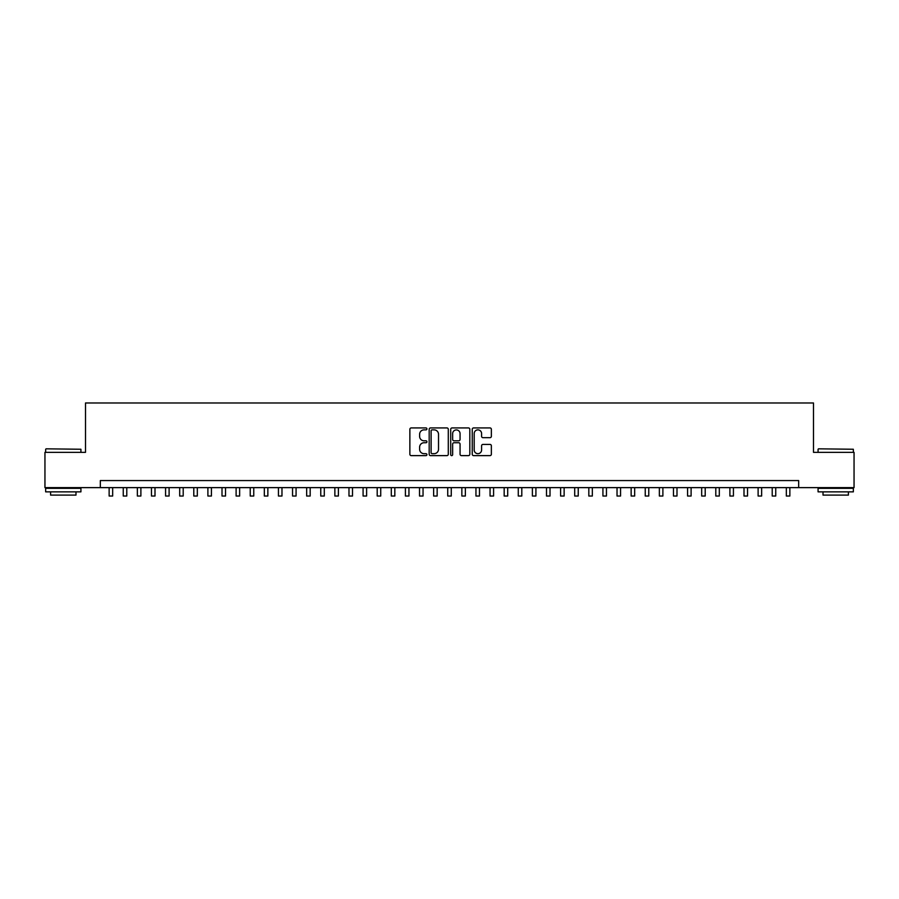 <?xml version="1.0" encoding="UTF-8"?>
<svg xmlns="http://www.w3.org/2000/svg" width="899" height="899" viewBox="0 0 899 899"><rect width="100%" height="100%" fill="white"/><g stroke="black" fill="none" stroke-linecap="round" stroke-linejoin="round"><path stroke-width="1.35" d="M426.924 428.902A0.966 0.966 0 0 0 425.957 427.924L411.248 427.924A1.382 1.382 0 0 0 409.865 429.317L409.865 454.242A1.382 1.382 0 0 0 411.248 455.624L425.957 455.624A0.966 0.966 0 0 0 426.924 454.658A0.966 0.966 0 0 0 425.957 453.68L424.058 453.68A4.428 4.428 0 0 1 419.619 449.253L419.619 447.174A4.428 4.428 0 0 1 424.058 442.746L425.957 442.746A0.966 0.966 0 0 0 426.924 441.78A0.966 0.966 0 0 0 425.957 440.802L424.058 440.802A4.428 4.428 0 0 1 419.619 436.375L419.619 434.296A4.428 4.428 0 0 1 424.058 429.868L425.957 429.868A0.966 0.966 0 0 0 426.924 428.902M489.966 437.689A1.382 1.382 0 0 0 491.36 436.307L491.36 429.317A1.382 1.382 0 0 0 489.966 427.924L473.627 427.924A1.382 1.382 0 0 0 472.245 429.317L472.245 454.242A1.382 1.382 0 0 0 473.627 455.624L489.966 455.624A1.382 1.382 0 0 0 491.36 454.242L491.36 445.792A1.382 1.382 0 0 0 489.966 444.409L482.977 444.409A1.382 1.382 0 0 0 481.594 445.792L481.594 449.983A3.708 3.708 0 0 1 477.886 453.68A3.708 3.708 0 0 1 474.189 449.983L474.189 433.565A3.708 3.708 0 0 1 477.886 429.868A3.708 3.708 0 0 1 481.594 433.565L481.594 436.307A1.382 1.382 0 0 0 482.977 437.689L489.966 437.689M100.328 487.629L44.95 487.629L44.95 452.354L85.506 452.354L85.506 402.977L813.494 402.977L813.494 452.354L854.05 452.354L854.05 487.629L798.672 487.629L798.672 480.572L100.328 480.572L100.328 487.629L798.672 487.629M448.286 429.317A1.382 1.382 0 0 0 446.904 427.924L430.565 427.924A1.382 1.382 0 0 0 429.183 429.317L429.183 454.242A1.382 1.382 0 0 0 430.565 455.624L446.904 455.624A1.382 1.382 0 0 0 448.286 454.242L448.286 429.317M452.096 427.924L468.435 427.924A1.382 1.382 0 0 1 469.817 429.317L469.817 454.242A1.382 1.382 0 0 1 468.435 455.624L461.445 455.624A1.382 1.382 0 0 1 460.063 454.242L460.063 444.128A1.382 1.382 0 0 0 458.67 442.746L454.04 442.746A1.382 1.382 0 0 0 452.647 444.128L452.647 454.658A0.966 0.966 0 0 1 451.68 455.624A0.966 0.966 0 0 1 450.714 454.658L450.714 429.317A1.382 1.382 0 0 1 452.096 427.924M432.082 429.868A0.966 0.966 0 0 0 431.115 430.835L431.115 452.714A0.966 0.966 0 0 0 432.082 453.68L434.093 453.68A4.428 4.428 0 0 0 438.521 449.253L438.521 434.296A4.428 4.428 0 0 0 434.093 429.868L432.082 429.868M460.063 433.644A3.708 3.708 0 0 0 456.355 429.936A3.708 3.708 0 0 0 452.647 433.644L452.647 439.42A1.382 1.382 0 0 0 454.04 440.802L458.67 440.802A1.382 1.382 0 0 0 460.063 439.42L460.063 433.644M109.139 487.629L109.139 496.023L112.667 496.023L112.667 487.629M46.074 448.826L80.921 449.253L46.074 448.826M63.29 491.854L45.658 491.854L45.658 488.337L80.921 488.337L80.921 491.854L63.29 491.854M75.988 491.854L75.988 495.102L50.591 495.102L50.591 491.854M818.495 448.826L853.342 449.253L818.495 448.826M835.71 491.854L818.079 491.854L818.079 488.337L853.342 488.337L853.342 491.854L835.71 491.854M848.409 491.854L848.409 495.102L823.012 495.102L823.012 491.854M123.253 487.629L123.253 496.023L126.781 496.023L126.781 487.629M137.356 487.629L137.356 496.023L140.885 496.023L140.885 487.629M151.47 487.629L151.47 496.023L154.999 496.023L154.999 487.629M165.573 487.629L165.573 496.023L169.102 496.023L169.102 487.629M179.688 487.629L179.688 496.023L183.205 496.023L183.205 487.629M193.791 487.629L193.791 496.023L197.319 496.023L197.319 487.629M207.894 487.629L207.894 496.023L211.422 496.023L211.422 487.629M222.008 487.629L222.008 496.023L225.537 496.023L225.537 487.629M236.111 487.629L236.111 496.023L239.64 496.023L239.64 487.629M250.225 487.629L250.225 496.023L253.754 496.023L253.754 487.629M264.328 487.629L264.328 496.023L267.857 496.023L267.857 487.629M278.443 487.629L278.443 496.023L281.971 496.023L281.971 487.629M292.546 487.629L292.546 496.023L296.074 496.023L296.074 487.629M306.66 487.629L306.66 496.023L310.177 496.023L310.177 487.629M320.763 487.629L320.763 496.023L324.292 496.023L324.292 487.629M334.866 487.629L334.866 496.023L338.395 496.023L338.395 487.629M348.981 487.629L348.981 496.023L352.509 496.023L352.509 487.629M363.084 487.629L363.084 496.023L366.612 496.023L366.612 487.629M377.198 487.629L377.198 496.023L380.727 496.023L380.727 487.629M391.301 487.629L391.301 496.023L394.83 496.023L394.83 487.629M405.415 487.629L405.415 496.023L408.944 496.023L408.944 487.629M419.518 487.629L419.518 496.023L423.047 496.023L423.047 487.629M433.633 487.629L433.633 496.023L437.15 496.023L437.15 487.629M447.736 487.629L447.736 496.023L451.264 496.023L451.264 487.629M461.85 487.629L461.85 496.023L465.367 496.023L465.367 487.629M475.953 487.629L475.953 496.023L479.482 496.023L479.482 487.629M490.056 487.629L490.056 496.023L493.585 496.023L493.585 487.629M504.17 487.629L504.17 496.023L507.699 496.023L507.699 487.629M518.274 487.629L518.274 496.023L521.802 496.023L521.802 487.629M532.388 487.629L532.388 496.023L535.916 496.023L535.916 487.629M546.491 487.629L546.491 496.023L550.019 496.023L550.019 487.629M560.605 487.629L560.605 496.023L564.134 496.023L564.134 487.629M574.708 487.629L574.708 496.023L578.237 496.023L578.237 487.629M588.823 487.629L588.823 496.023L592.34 496.023L592.34 487.629M602.926 487.629L602.926 496.023L606.454 496.023L606.454 487.629M617.029 487.629L617.029 496.023L620.557 496.023L620.557 487.629M631.143 487.629L631.143 496.023L634.672 496.023L634.672 487.629M645.246 487.629L645.246 496.023L648.775 496.023L648.775 487.629M659.36 487.629L659.36 496.023L662.889 496.023L662.889 487.629M673.463 487.629L673.463 496.023L676.992 496.023L676.992 487.629M687.578 487.629L687.578 496.023L691.106 496.023L691.106 487.629M701.681 487.629L701.681 496.023L705.209 496.023L705.209 487.629M715.795 487.629L715.795 496.023L719.312 496.023L719.312 487.629M729.898 487.629L729.898 496.023L733.427 496.023L733.427 487.629M744.001 487.629L744.001 496.023L747.53 496.023L747.53 487.629M758.115 487.629L758.115 496.023L761.644 496.023L761.644 487.629M772.219 487.629L772.219 496.023L775.747 496.023L775.747 487.629M786.333 487.629L786.333 496.023L789.861 496.023L789.861 487.629M45.658 452.354L45.658 449.253M53.693 488.337L53.693 487.629M72.886 488.337L72.886 487.629M80.921 452.354L80.921 449.253M818.079 452.354L818.079 449.253M826.114 488.337L826.114 487.629M845.307 488.337L845.307 487.629M853.342 452.354L853.342 449.253"/></g></svg>
